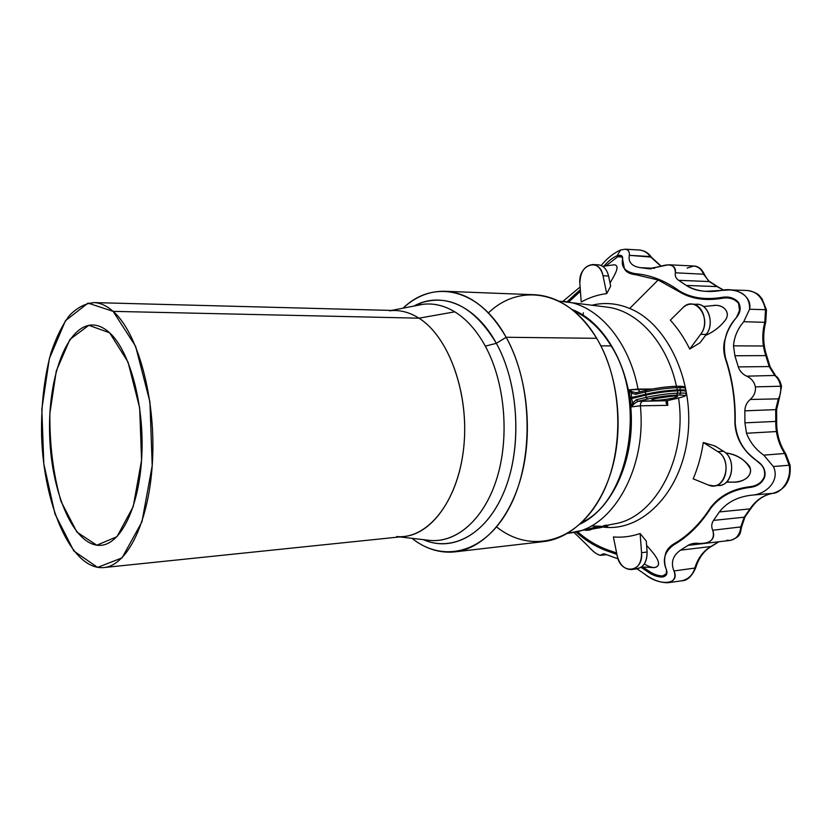 <?xml version="1.0" encoding="UTF-8"?>
<svg xmlns="http://www.w3.org/2000/svg" width="832" height="832" viewBox="0 0 832 832"><rect width="100%" height="100%" fill="white"/><g stroke="black" fill="none" stroke-linecap="round" stroke-linejoin="round"><path stroke-width="1.25" d="M650.198 256.526L660.816 266.146L650.177 256.526C647.764 252.897 644.29 250.734 639.735 250.037L639.08 249.995L639.735 250.037C644.29 250.734 647.764 252.897 650.177 256.526L629.314 255.33L651.321 257.119L650.198 256.526M717.059 286.582L723.476 290.129L717.059 286.582L723.486 290.129L717.038 286.582L686.306 285.449L678.61 280.322C675.886 278.398 674.804 275.891 675.386 272.792C675.303 265.044 669.968 263.016 659.381 266.718L648.502 268.736L640.276 267.654C631.758 266.25 628.108 262.132 629.314 255.33C628.108 262.132 631.758 266.25 640.276 267.654L654.628 268.32L640.276 267.654L651.29 268.861L648.502 268.736L668.762 264.774C673.858 265.574 676.062 268.247 675.386 272.792C674.804 275.891 675.886 278.398 678.61 280.322L686.306 285.449C691.569 289.037 698.152 290.992 706.056 291.325L729.955 289.91C743.371 291.106 749.923 297.544 749.622 309.223L765.513 309.712C762.84 297.96 756.912 291.564 747.729 290.514C756.912 291.564 762.84 297.96 765.513 309.712L749.622 309.223C752.336 295.526 735.54 287.092 721.583 290.389C707.699 292.843 695.937 291.19 686.306 285.449L717.038 286.582L709.311 281.549L703.518 274.217L709.311 281.549L678.61 280.322L709.311 281.549L703.498 274.217L675.386 272.792L703.498 274.217C701.719 269.485 698.526 266.75 693.93 266.011C698.526 266.75 701.719 269.485 703.498 274.217L709.311 281.549L717.059 286.582M764.806 322.317L764.785 322.317C762.715 330.023 762.258 337.917 763.422 345.987L765.804 355.607C762.195 344.76 761.862 333.663 764.806 322.317C761.862 333.663 762.195 344.76 765.804 355.607L763.422 345.987L733.481 345.842L734.906 355.753L765.783 355.607L734.906 355.753L733.481 345.842C734.282 336.773 737.693 328.734 743.735 321.714L749.622 309.223L743.735 321.714L764.785 322.317L765.513 309.712L764.785 322.317L743.735 321.714C737.693 328.734 734.282 336.773 733.481 345.842L763.422 345.987C762.258 337.917 762.715 330.023 764.785 322.317L764.806 322.317M769.194 366.558L774.779 375.461L769.194 366.558L765.783 355.607L769.174 366.558L738.296 366.912L734.906 355.753L738.296 366.912L769.174 366.558L774.758 375.461C777.712 377.801 779.657 381.399 780.582 386.246L781.508 386.391L780.582 386.246C779.657 381.399 777.712 377.801 774.758 375.461L746.73 376.168C751.421 378.404 754.312 381.961 755.394 386.849L780.582 386.246L755.394 386.849C754.312 381.961 751.421 378.404 746.73 376.168C742.518 374.202 739.71 371.114 738.296 366.912C739.71 371.114 742.518 374.202 746.73 376.168L774.758 375.461L769.174 366.558L770.141 366.86L769.194 366.558M775.778 421.418L776.391 431.558C777.681 439.712 780.458 447.023 784.711 453.492L784.732 453.492C778.565 443.934 775.58 433.243 775.778 421.418L776.672 421.283L775.778 421.418C775.58 433.243 778.565 443.934 784.732 453.492C780.458 447.023 777.681 439.712 776.391 431.558L746.502 433.243C750.006 442.25 755.768 449.55 763.776 455.146L784.711 453.492L789.173 465.244L790.088 465.234L789.173 465.244L784.711 453.492L763.776 455.146L773.344 466.523L789.173 465.244L773.344 466.523L763.776 455.146C755.768 449.55 750.006 442.25 746.502 433.243L744.91 422.843L744.848 410.831C744.962 406.297 746.751 402.522 750.214 399.485C754.073 396.053 755.799 391.841 755.394 386.849C755.799 391.841 754.073 396.053 750.214 399.485C746.751 402.522 744.962 406.297 744.848 410.831L744.91 422.843L746.502 433.243L776.391 431.558L775.757 421.418L744.91 422.843L775.757 421.418L775.705 409.625L778.336 398.85L775.705 409.625L744.848 410.831L775.705 409.625L778.315 398.85L750.214 399.485L778.315 398.85C780.385 395.377 781.144 391.175 780.582 386.246C781.144 391.175 780.385 395.377 778.315 398.85L779.345 398.351L778.336 398.85L775.726 409.625L776.62 409.594L775.705 409.625L775.778 421.418M772.834 493.334L772.814 493.334C763.37 495.092 755.768 500.271 750.027 508.882L750.048 508.882C755.789 500.261 763.381 495.071 772.834 493.334C781.56 493.085 791.908 479.242 789.173 465.244C791.908 479.242 781.56 493.085 772.814 493.334L752.034 495.123C766.605 494.322 780.229 480.251 773.344 466.523C780.229 480.251 766.605 494.322 752.034 495.123L772.814 493.334C763.381 495.071 755.789 500.261 750.048 508.882C755.768 500.271 763.37 495.092 772.814 493.334L772.834 493.334M744.172 517.202L740.761 526.937L744.172 517.202L750.027 508.882L719.347 511.94C726.898 502.289 737.786 496.683 752.034 495.123C737.786 496.683 726.898 502.289 719.347 511.94L750.027 508.882L744.151 517.202L713.502 520.406L719.347 511.94L713.502 520.406L744.151 517.202L740.782 526.926L712.754 530.244C711.204 526.843 711.454 523.557 713.502 520.406C711.454 523.557 711.204 526.843 712.754 530.244C715.26 537.337 712.379 541.746 704.111 543.473L699.202 543.442C710.632 543.702 715.156 539.302 712.754 530.244L740.761 526.937C740.043 534.487 736.538 538.98 730.246 540.426C736.538 538.98 740.043 534.487 740.761 526.937L744.151 517.202L745.17 516.641L744.172 517.202M710.965 546.51L710.944 546.51C703.258 551.002 697.871 558.178 694.803 568.069L694.824 568.058C697.892 558.168 703.269 550.992 710.965 546.51L680.482 550.17L688.054 545.376C691.059 543.546 694.772 542.901 699.202 543.442L693.888 543.41L688.054 545.376L680.482 550.17C672.745 555.703 670.582 562.63 673.993 570.96C670.582 562.63 672.745 555.703 680.482 550.17L710.944 546.51L718.567 541.788L710.965 546.51C703.269 550.992 697.892 558.168 694.824 568.058L673.993 570.96C676.198 577.2 674.232 581.121 668.117 582.722C660.348 582.837 652.413 579.862 644.311 573.81C659.152 586.456 680.503 584.813 673.993 570.96L694.803 568.069C692.952 574.829 688.626 579.072 681.814 580.798C688.626 579.072 692.952 574.829 694.803 568.069C697.871 558.178 703.258 551.002 710.944 546.51M613.912 523.931C654.649 518.253 687.731 458.214 678.548 398.06C687.731 458.214 654.649 518.253 613.912 523.931L567.632 533.333M676.447 386.287C667.212 342.836 637.832 310.856 607.454 307.164C637.832 310.856 667.212 342.836 676.447 386.287M564.782 301.506L565.989 301.662C597.99 305.479 629.086 341.141 638.019 389.085L652.184 389.033L629.054 389.854L631.29 393.078L635.565 394.337L645.403 391.966C656.24 389.553 666.744 388.118 676.894 387.681L679.89 387.608C683.852 387.546 685.714 387.847 685.464 388.534C685.714 387.847 683.852 387.546 679.89 387.608L678.558 386.246L679.89 387.608L676.894 387.681L675.563 386.308L676.894 387.681C666.744 388.118 656.24 389.553 645.403 391.966L646.162 390.312L645.403 391.966L635.565 394.337L636.334 392.694L635.565 394.337L631.29 393.078L632.497 391.882L631.29 393.078L629.054 389.854L632.497 391.882L629.054 389.854L631.436 406.89L634.161 403.749L637.78 401.357L647.629 399.038C657.602 396.864 667.254 395.564 676.582 395.117L679.578 395.034C686.858 395.044 686.317 396.094 677.966 398.174L666.952 400.712C665.475 401.877 665.756 403.416 667.774 405.34L640.37 405.808C646.786 468.114 613.111 526.958 572.946 532.605C613.111 526.958 646.786 468.114 640.37 405.808C640.328 403.27 641.274 401.669 643.209 401.014L637.78 401.357L636.324 399.745L637.78 401.357L634.161 403.749L632.674 402.938L634.161 403.749L631.436 406.89L640.37 405.808L667.774 405.34L666.598 401.305L667.233 400.67L643.209 401.014C641.274 401.669 640.328 403.27 640.37 405.808L631.436 406.89L632.674 402.938L631.436 406.89L629.97 399.079L631.613 398.528L629.97 399.079L629.782 397.738L631.519 398.081L645.694 394.69L629.782 397.738L629.054 389.854L638.019 389.085L639.725 391.872L638.019 389.085C629.086 341.141 597.99 305.479 565.989 301.662L564.782 301.506M667.774 405.34L667.451 400.618L667.774 405.34C665.756 403.416 665.475 401.877 666.952 400.712L677.966 398.174C686.317 396.094 686.858 395.044 679.578 395.034L680.68 393.058L679.578 395.034L676.582 395.117L677.674 393.141L676.582 395.117C667.254 395.564 657.602 396.864 647.629 399.038L646.173 397.405L647.629 399.038L637.78 401.357L667.035 400.702M746.886 290.482L747.729 290.514L746.886 290.482M775.746 375.794L774.779 375.461L775.746 375.794C775.663 375.752 779.646 378.113 781.508 386.339M785.772 453.856L784.732 453.492L785.772 453.856L790.078 465.213M610.698 552.178L611.343 551.138C599.092 547.248 587.798 540.758 577.46 531.648C587.798 540.758 599.092 547.248 611.343 551.138L610.698 552.178L616.928 554.455L610.698 552.178C598.135 548.194 586.55 541.455 575.952 531.97C586.55 541.455 598.135 548.194 610.698 552.178M662.272 577.065L662.678 575.962C657.831 575.9 652.902 574.059 647.899 570.44L647.265 571.49C652.35 575.151 657.363 577.013 662.272 577.065L666.494 574.496L666.38 569.629C664.331 564.179 664.082 558.99 665.621 554.07C666.869 550.451 669.614 547.373 673.858 544.825C688.116 536.598 700.471 524.337 710.902 508.04L710.788 507.26C700.44 523.432 688.189 535.61 674.045 543.774L673.858 544.825L674.045 543.774C669.822 546.312 667.098 549.38 665.85 552.989L665.122 555.734C665.818 551.002 668.793 547.019 674.045 543.774C688.189 535.61 700.44 523.432 710.788 507.26L710.902 508.04C720.054 496.298 733.231 489.403 750.422 487.365C757.38 486.47 762.133 483.049 764.681 477.11L764.39 476.632C761.852 482.477 757.151 485.815 750.287 486.647L750.422 487.365L750.287 486.647C733.117 488.665 719.95 495.539 710.788 507.26C719.95 495.539 733.117 488.665 750.287 486.647C757.151 485.815 761.852 482.477 764.39 476.632L764.681 477.11C765.71 472.503 764.598 468.364 761.342 464.724L752.502 457.163C741.676 448.198 735.904 436.706 735.186 422.677C735.654 400.327 732.482 378.914 725.67 358.446L725.431 358.883C732.191 379.194 735.342 400.421 734.874 422.594L734.874 422.594C735.592 436.55 741.354 448.001 752.159 456.945L761.186 464.651C764.317 468.187 765.378 472.181 764.39 476.632C765.419 470.382 763.183 465.306 757.682 461.417L757.682 461.417C743.746 452.036 736.143 439.098 734.874 422.594C735.342 400.421 732.191 379.194 725.431 358.883L725.67 358.446C723.757 352.446 723.434 346.486 724.714 340.579C726.71 332.114 730.61 324.438 736.414 317.564L740.21 308.88L738.462 302.328L740.054 309.442L739.669 311.636L738.462 302.328C734.417 297.908 728.978 296.244 722.166 297.346L722.28 298.272C728.978 297.138 734.334 298.75 738.358 303.098C734.334 298.75 728.978 297.138 722.28 298.272L722.166 297.346C705.338 300.123 691.07 297.991 679.37 290.95C665.319 280.727 650.666 274.966 635.398 273.686L635.877 274.747L658.154 279.989L679.515 291.907L679.37 290.95L679.515 291.907C691.226 298.938 705.484 301.059 722.28 298.272C705.484 301.059 691.226 298.938 679.515 291.907L658.154 279.989L629.699 308.464C617.146 303.306 604.677 302.203 592.28 305.146C604.677 302.203 617.146 303.306 629.699 308.464C667.763 323.742 695.23 382.668 687.461 438.62C680.046 494.666 640.546 532.532 602.586 526.978C640.546 532.532 680.046 494.666 687.461 438.62C695.23 382.668 667.763 323.742 629.699 308.464L658.154 279.989L635.877 274.747L635.398 273.686C629.834 273.083 626.153 271.346 624.354 268.476L622.024 256.183L617.115 255.726L617.802 256.724L622.461 257.057L617.802 256.724L617.115 255.726C612.622 257.722 608.442 260.957 604.604 265.408L605.197 266.001L604.604 265.408L603.928 266.167L604.604 265.408C608.442 260.957 612.622 257.722 617.115 255.726L620.61 249.974C613.61 253.157 607.204 258.253 601.39 265.262L601.39 265.262C607.204 258.253 613.61 253.157 620.61 249.974L617.115 255.726C621.182 254.644 623.012 255.746 622.606 259.022C620.922 267.041 625.186 271.929 635.398 273.686C650.666 274.966 665.319 280.727 679.37 290.95C691.07 297.991 705.338 300.123 722.166 297.346C728.978 296.244 734.417 297.908 738.462 302.328C741.25 307.497 740.563 312.582 736.414 317.564C725.774 329.378 722.197 343.013 725.67 358.446C732.482 378.914 735.654 400.327 735.186 422.677C736.434 439.202 744.016 452.182 757.962 461.594C763.526 465.608 765.762 470.777 764.681 477.11C762.133 483.049 757.38 486.47 750.422 487.365C733.231 489.403 720.054 496.298 710.902 508.04C700.471 524.337 688.116 536.598 673.858 544.825C664.622 551.564 662.126 559.832 666.38 569.629C667.846 573.695 666.474 576.181 662.272 577.065C657.363 577.013 652.35 575.151 647.265 571.49L647.899 570.44L642.824 567.008L647.899 570.44C652.902 574.059 657.831 575.9 662.678 575.962L662.272 577.065M641.035 567.32L647.265 571.49L641.035 567.32M616.637 553.02L611.343 551.138L616.637 553.02M666.838 573.331L662.678 575.962L666.838 573.331M726.918 333.268L724.485 341.13C723.216 346.996 723.538 352.924 725.431 358.883M623.948 267.81L624.884 269.547C626.673 272.418 630.334 274.144 635.877 274.747M576.306 294.892L575.422 294.018L567.122 301.818L575.422 294.018L576.306 294.892L580.424 291.335L568.651 302.016L576.306 294.892M605.821 265.918L617.802 256.724L605.821 265.918M580.31 289.775L575.422 294.018L580.31 289.775M580.112 287.009L562.952 301.319L580.112 287.009M573.997 532.397L587.725 545.761C594.755 553.394 599.466 556.358 601.858 554.663C602.347 553.634 603.959 553.644 606.705 554.705L618.072 558.844L606.705 554.705L603.179 553.914L601.858 554.663L605.457 554.247L600.725 555.339C597.366 554.954 593.029 551.762 587.725 545.761L573.997 532.397M636.948 568.807L644.311 573.81L636.948 568.807M651.196 256.942C648.534 253.032 644.706 250.723 639.735 250.037L625.258 249.194L620.61 249.974L625.258 249.194C628.378 249.766 629.73 251.805 629.314 255.33M695.854 567.382L694.824 568.058L695.854 567.382C698.963 557.586 704.174 550.576 711.474 546.364M718.016 541.85L688.054 545.376L718.016 541.85M741.707 526.552L740.782 526.926L741.707 526.552L745.025 516.838M704.111 543.473L730.246 540.426L726.856 540.218M751.067 508.3L750.048 508.882L751.067 508.3C756.746 499.897 764.026 494.905 772.907 493.324M790.088 465.234C791.274 480.137 785.574 489.497 772.98 493.314L773.105 493.282M766.782 355.982L765.804 355.607L766.782 355.982L770.11 366.766M687.086 268.091L693.93 266.011L668.762 264.774M583.326 312.79L582.972 315.869M602.264 527.218L585.291 530.358L589.316 530.088L589.191 529.162L589.67 530.036L589.659 529.069L589.784 530.005L595.681 527.79L598.166 528.081L598.052 527.29L598.572 528.018L598.458 527.207L598.572 528.018L602.222 527.238L602.118 526.427L602.222 527.218M591.354 525.928L600.829 526.292M585.052 529.121L586.529 528.559M589.399 528.83L585.125 529.142M595.213 527.062L589.493 528.819M598.052 526.864L595.494 527.02M607.786 526.042L602.285 526.999L607.755 526.042M607.641 525.262L607.755 526.074L607.641 525.262M604.011 526.032L604.126 526.843L604.011 526.032M606.362 525.127L603.959 525.637M603.606 526.115L603.72 526.895L603.606 526.115M678.08 398.164L667.337 400.629M686.234 393.952C686.556 393.276 684.705 392.974 680.68 393.058C684.705 392.974 686.556 393.276 686.234 393.952C684.986 396.386 686.598 395.762 678.163 398.143L678.267 398.102M680.68 393.058L677.674 393.141C667.524 393.609 657.02 395.034 646.173 397.405L636.324 399.745L632.674 402.938L631.519 398.081L631.29 393.078L631.488 397.623L645.632 394.233L645.767 395.148C656.677 392.746 667.233 391.31 677.446 390.842L680.441 390.77C684.497 390.697 686.358 391.009 686.026 391.695C686.358 391.009 684.497 390.697 680.441 390.77L680.68 393.058L680.441 390.77L677.446 390.842L677.31 389.927L677.674 393.141L680.68 393.058M675.522 386.308L675.314 386.329C665.985 386.734 656.344 388.045 646.391 390.27L646.256 390.291M646.038 390.354L636.428 392.673M636.293 392.704L632.497 391.882M685.911 390.749C686.161 390.083 684.299 389.782 680.306 389.854L677.31 389.927C667.098 390.385 656.542 391.82 645.632 394.233L645.403 391.966L645.632 394.233C656.542 391.82 667.098 390.385 677.31 389.927L676.894 387.681L677.31 389.927L680.306 389.854L679.89 387.608L680.306 389.854C684.299 389.782 686.161 390.083 685.911 390.749L685.994 391.342M645.694 394.69L631.613 398.528L645.694 394.69M646.391 390.27C656.344 388.045 665.985 386.734 675.314 386.329M655.762 398.466C668.002 395.585 685.766 395.127 673.317 397.977C661.315 400.774 643.614 401.315 655.762 398.466C643.614 401.315 661.315 400.774 673.317 397.977C685.766 395.127 668.002 395.585 655.762 398.466L655.762 398.466M631.613 398.528L632.674 402.938L636.324 399.745L646.173 397.405L645.767 395.148L631.613 398.528M645.767 395.148L646.173 397.405C657.02 395.034 667.524 393.609 677.674 393.141L677.446 390.842C667.233 391.31 656.677 392.746 645.767 395.148M573.851 311.002C588.307 317.346 600.725 328.983 611.125 345.914C647.202 401.575 629.314 501.082 581.963 522.298C629.314 501.082 647.202 401.575 611.125 345.914C600.725 328.983 588.307 317.346 573.851 311.002M580.133 524.035C610.709 509.87 633.246 464.006 631.27 414.606C629.45 365.196 603.46 321.194 571.886 309.421C603.46 321.194 629.45 365.196 631.27 414.606C633.246 464.006 610.709 509.87 580.133 524.035M617.136 555.495L613.402 536.952L617.136 555.495C620.318 575.13 643.604 572.988 641.555 552.729L647.098 552.011L646.287 541.133L640.12 533.52L641.555 552.729C641.659 562.255 638.362 567.861 631.654 569.556C624.489 569.598 619.642 564.918 617.136 555.495M631.654 569.556L637.187 568.766C643.895 567.081 647.202 561.496 647.098 552.011L641.555 552.729L640.12 533.52L646.287 541.133L647.098 552.011C646.922 563.254 642.689 568.828 634.41 568.714M640.12 533.52C631.28 536.546 622.378 537.69 613.402 536.952C622.378 537.69 631.28 536.546 640.12 533.52M641.576 566.935L654.004 567.632C665.049 565.802 653.255 552.718 646.61 545.397M606.715 293.613L610.678 286.135L608.577 276.016L603.013 275.725L606.715 293.613L603.013 275.725L608.577 276.016L610.678 286.135L606.715 293.613C597.792 294.705 589.285 297.513 581.214 302.047L579.873 283.743C580.122 271.887 584.49 265.481 592.966 264.534C598.01 265.283 601.359 269.017 603.013 275.725C599.612 256.734 577.762 264.784 579.873 283.743L581.214 302.047C589.285 297.513 597.792 294.705 606.715 293.613M598.114 264.836C603.346 265.387 606.84 269.11 608.577 276.016C606.913 269.329 603.564 265.616 598.52 264.857L592.966 264.534M614.359 264.784C620.755 265.564 614.141 275.818 610.033 283.015C614.151 275.808 620.776 265.522 614.328 264.794L614.286 264.794M689.718 349.066L700.024 342.784L706.254 334.412L700.648 334.318L689.718 349.066L700.648 334.318L706.254 334.412L700.024 342.784L689.718 349.066C684.299 337.99 677.83 328.359 670.322 320.174L682.656 307.944C685.422 305.261 688.511 303.992 691.922 304.138C703.175 304.127 708.989 323.991 700.648 334.318C712.795 319.186 695.292 294.05 682.656 307.944L670.322 320.174C677.83 328.359 684.299 337.99 689.718 349.066M694.45 304.606C706.909 300.862 715.728 322.816 706.254 334.412C714.605 324.116 708.802 304.335 697.538 304.346L691.922 304.138M705.474 335.462C713.773 331.77 720.429 326.622 725.452 320.008C730.943 312.406 723.174 303.846 713.627 305.562L712.41 305.677C721.926 303.493 731.078 311.418 725.722 319.519C720.751 326.394 714.002 331.708 705.474 335.462M708.396 485.025L693.191 478.837L708.396 485.025C724.412 492.648 733.668 460.533 717.829 451.61L723.424 451.235L715.135 446.056L703.3 442.489L717.829 451.61C730.891 458.838 727.563 485.742 713.679 485.878L708.396 485.025M713.95 485.846L719.264 485.368C733.158 485.222 736.486 458.432 723.424 451.235L717.829 451.61L703.3 442.489L715.135 446.056L723.424 451.235C737.859 459.222 731.786 488.769 716.57 485.254M703.3 442.489C701.355 455.458 697.986 467.574 693.191 478.837C697.986 467.574 701.355 455.458 703.3 442.489M726.357 482.186L733.117 482.123C742.3 482.966 754.51 475.717 749.351 466.149C743.413 458.702 735.498 454.293 725.618 452.92C737.006 454.314 745.274 459.649 750.412 468.926C751.858 480.418 736.258 483.59 726.908 481.666M658.549 564.502C656.937 568.589 652.34 568.516 644.758 564.294M103.334 567.611L403.582 536.526C433.056 534.331 460.242 494.863 464.183 442.458C468.322 390.125 447.803 336.097 418.964 318.178L113.152 311.366C137.342 332.166 155.428 396.386 152.62 458.411C149.978 520.53 127.608 566.186 103.334 567.611C71.313 569.868 43.67 505.211 41.6 435.802C41.028 405.662 44.106 378.175 50.835 353.319C55.89 338.073 62.067 325.499 69.347 315.588C77.147 307.549 85.519 303.222 94.484 302.609C100.755 303.014 106.974 305.937 113.152 311.366L418.964 318.178C411.601 313.508 404.113 310.981 396.51 310.565L94.484 302.609M113.152 311.366L88.036 303.087L65.478 320.694L49.327 358.675L41.829 409.25L43.815 463.892L54.974 513.958L73.83 551.002L97.594 567.393L122.054 557.866L141.939 521.872L152.214 465.639L149.926 401.97L135.616 346.33L113.152 311.366M109.637 332.8L128.034 362.076L139.682 407.95L141.565 460.2L133.245 506.542L117 536.682L96.793 545.21L76.929 532.106L61.017 501.384C53.248 474.126 49.535 444.787 49.878 413.369L56.285 370.926L69.94 339.425L88.837 325.302L109.637 332.8C104.26 327.902 98.831 325.312 93.34 325.021C66.945 323.866 47.497 377.801 49.681 435.729C51.418 493.657 74.454 546.998 100.703 545.324C120.994 544.326 139.506 506.532 141.835 455.333C144.3 404.206 129.688 350.771 109.637 332.8M389.553 310.794C399.454 309.618 409.261 312.083 418.964 318.178C449.03 336.762 469.768 394.67 463.622 448.562C457.714 502.549 427.19 539.646 396.625 536.557M399.776 536.921L430.3 540.457C457.246 542.859 484.848 518.523 497.286 476.996C509.735 435.542 504.691 381.607 485.306 346.133C476.684 330.491 466.502 319.062 454.782 311.834L418.964 318.178L454.782 311.834C444.267 305.51 433.659 303.004 422.958 304.304L391.414 310.43M416.655 305.531C429.343 302.162 442.052 304.262 454.782 311.834C466.502 319.062 476.684 330.491 485.306 346.133L496.361 343.325C518.658 383.49 522.278 446.586 504.66 490.277C487.146 534.144 452.608 552.614 423.155 539.625L429.426 541.882C458.463 550.586 490.745 529.235 506.418 485.638C522.142 442.166 517.816 382.054 496.361 343.325L506.126 337.262C479.242 287.893 433.191 278.814 403.031 308.173C415.99 296.223 430.383 290.607 446.212 291.346C469.31 293.186 489.289 308.495 506.126 337.262L496.361 343.325C474.802 307.788 450.008 294.206 421.98 302.567L413.91 306.062C440.866 291.054 475.311 304.439 496.361 343.325L485.306 346.133C505.076 382.262 509.85 437.518 496.6 479.232C483.371 521.019 454.698 544.346 427.378 540.114M412.006 538.335C443.466 563.67 486.054 553.166 510.037 506.282C534.206 459.732 532.511 383.978 506.126 337.262C526.739 374.223 533.198 429.822 521.737 474.666C510.255 519.553 482.799 549.089 454.272 551.938C439.286 553.249 425.194 548.714 412.006 538.335M454.272 551.938L542.963 541.674C572.26 538.689 600.382 510.515 612.206 468.062C624.021 425.662 617.614 373.266 596.69 338.322L506.126 337.262L596.69 338.322C579.592 311.126 559.187 296.608 535.486 294.778L446.212 291.346M488.405 312.926C519.636 282.578 568.62 290.274 596.69 338.322C623.917 383.178 624.915 455.998 599.082 499.98C573.466 544.284 528.788 552.874 496.631 526.947M600.839 345.842L611.125 345.914L600.839 345.842M673.296 396.022L655.626 398.518L673.296 396.022M607.454 307.164L558.646 301.08M730.038 289.91L747.729 290.514C759.086 292.854 759.314 296.026 762.039 298.792L766.449 309.92M666.775 573.477L666.494 574.496M665.85 552.989L665.621 554.07M740.054 309.442L740.21 308.88M724.714 340.579L724.485 341.13M622.409 256.89L622.024 256.183M624.884 269.547L624.354 268.476M668.231 582.702L681.814 580.798C687.346 580.674 692.006 576.264 695.791 567.57M600.725 555.339L606.59 554.663M741.707 526.635C739.929 532.407 741.978 536.484 730.371 540.405M711.641 546.27L718.962 541.736M745.17 516.641L750.932 508.487M781.508 386.391L779.345 398.351M785.678 453.721C779.49 444.101 776.485 433.295 776.672 421.314L776.62 409.594L779.241 398.528M775.611 375.679L770.141 366.86M766.74 355.867C763.09 344.895 762.757 333.663 765.742 322.161M766.459 309.993L765.762 322.067M708.292 291.387L706.087 291.325M693.93 266.011C698.277 266.126 701.802 268.996 704.517 274.602M710.008 281.726C709.426 282.246 707.606 279.916 704.569 274.758M717.818 286.811L710.122 281.798M723.694 290.108L717.954 286.905M661.034 266.063L651.321 257.119M602.202 526.417L602.306 527.218M607.724 525.242L607.838 526.042M636.147 392.725L646.162 390.312C656.282 388.034 666.078 386.703 675.563 386.308L678.558 386.246C683.727 386.204 686.005 386.859 685.412 388.19M685.464 388.534L685.849 390.406M686.202 393.598L686.026 391.695M614.328 264.784L602.67 266.334M713.627 305.562L703.456 306.509M567.57 533.364L572.946 532.605M423.55 539.666L429.426 541.882M414.918 305.864L421.98 302.567M652.922 399.266L655.97 398.434C665.486 396.146 679.162 395.616 676.593 396.115"/></g></svg>
